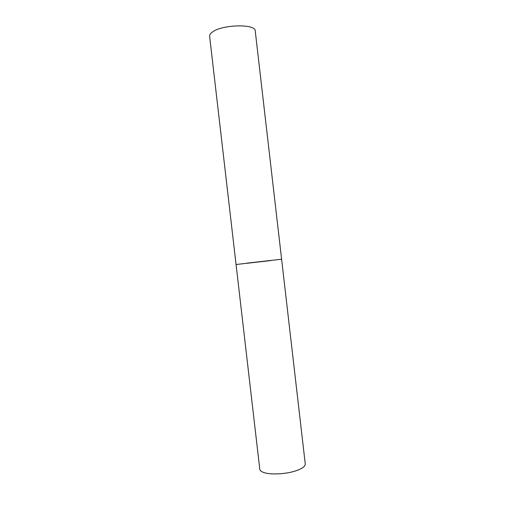 <?xml version="1.0" encoding="UTF-8"?>
<svg xmlns="http://www.w3.org/2000/svg" width="515" height="515" viewBox="0 0 515 515"><rect width="100%" height="100%" fill="white"/><g stroke="black" fill="none" stroke-linecap="round" stroke-linejoin="round"><path stroke-width="0.77" d="M271.083 260.558L236.063 264.504L271.083 260.558M247.258 263.101L281.608 259.232L305.26 463.97C305.337 466.435 302.054 468.772 295.41 470.98C285.226 474.309 269.467 474.92 263.204 472.3C261.079 471.463 259.94 470.44 259.785 469.229L209.611 36.243C209.47 34.936 210.339 33.584 212.212 32.2C221.669 24.443 255.813 23.613 255.24 30.964L281.608 259.232"/></g></svg>
